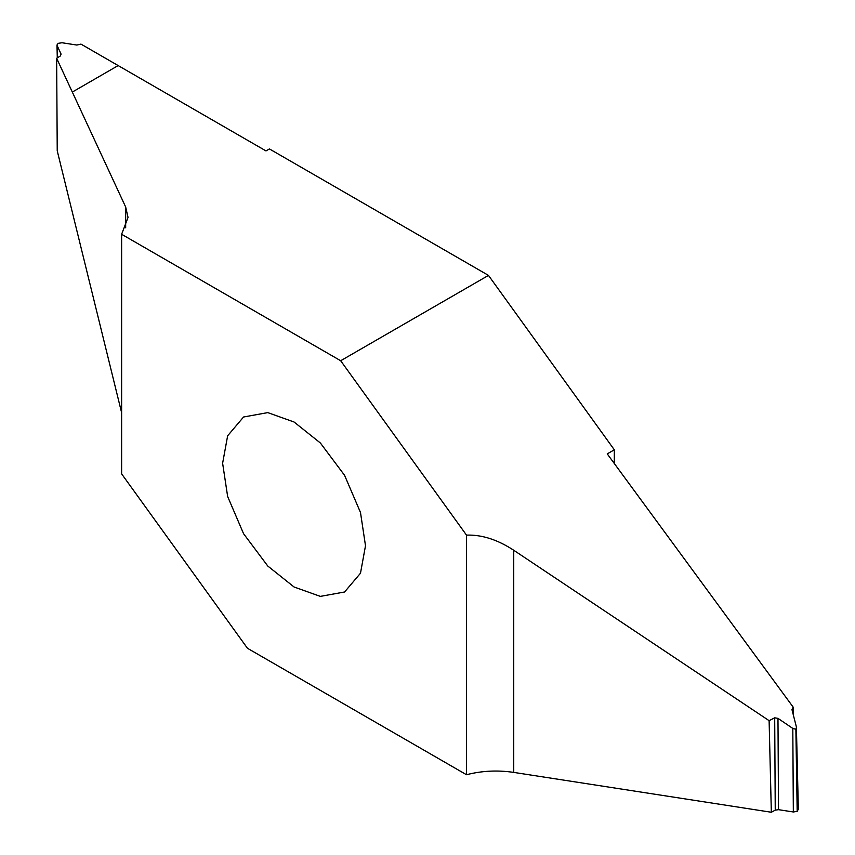 <?xml version="1.0" encoding="UTF-8"?>
<svg xmlns="http://www.w3.org/2000/svg" width="855" height="855" viewBox="0 0 855 855"><rect width="100%" height="100%" fill="white"/><g stroke="black" fill="none" stroke-linecap="round" stroke-linejoin="round"><path stroke-width="1.28" d="M614.317 463.506L614.317 449.794L488.472 275.396L269.432 148.93L265.98 150.918L80.979 44.107L76.832 45.048L62.009 42.75L58.151 43.349L56.986 45.005L57.285 57.873M365.502 545.747L360.489 573.213L344.586 591.991L320.358 596.384L294.067 586.99L267.765 566.021L243.547 533.67L227.644 496.509L222.621 463.25L227.644 435.783L243.547 417.005L267.765 412.612L294.067 422.007L320.358 442.976L344.586 475.337L360.489 512.487L365.502 545.747M121.624 234.27L121.624 473.873L247.458 648.272L466.509 774.737L466.509 535.123L340.675 360.735L121.624 234.27L128.036 217.405L125.664 206.996L125.664 227.815M72.322 92.062L118.15 65.568L72.322 92.062L125.664 206.996M72.301 92.03L56.644 58.279L57.232 150.801L121.624 412.709M56.644 58.279L60.278 56.024L61.09 54.132L57.125 45.572L57.413 57.798M466.509 535.123C481.782 534.589 497.525 539.633 513.737 550.257L769.115 720.669L771.338 812.25L513.737 772.396C497.525 770.002 481.782 770.783 466.509 774.737M769.115 720.669L774.694 717.815L775.239 810.155L778.51 809.674L793.333 811.972L797.191 811.374L795.877 729.283L792.809 728.428L793.333 811.972M771.338 812.25L775.239 810.155M778.51 809.674L777.975 718.36L774.694 717.815M777.975 718.36L792.809 728.428M797.191 811.374L798.228 809.151M795.877 729.283L796.411 727.466L798.356 809.717M796.262 726.44L792.115 710.206L793.173 707.138L793.408 715.272M791.986 709.308L792.115 710.206M614.317 449.794L607.242 453.877L793.173 707.138M488.472 275.396L340.675 360.735M513.737 772.396L513.737 550.257M793.066 713.925L792.906 707.299"/></g></svg>
